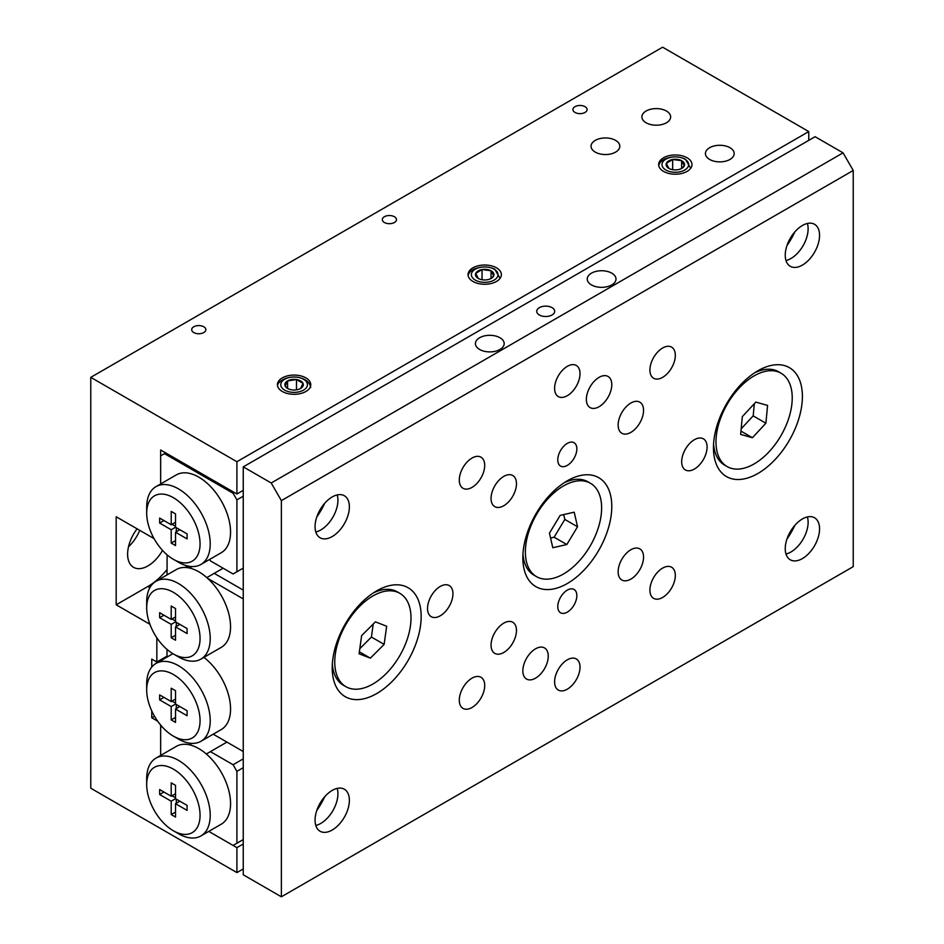<?xml version="1.0" encoding="UTF-8"?>
<svg xmlns="http://www.w3.org/2000/svg" width="944" height="944" viewBox="0 0 944 944"><rect width="100%" height="100%" fill="white"/><g stroke="black" fill="none" stroke-linecap="round" stroke-linejoin="round"><path stroke-width="1.42" d="M137.104 528.829A28.757 16.603 120 0 0 133.576 567.332A28.757 16.603 120 0 0 147.948 565.904A28.757 16.603 120 0 0 162.521 550.387M128.526 546.741A28.757 16.603 120 0 0 139.736 530.351M615.594 140.373A14.372 8.295 0 0 0 599.924 138.579A14.372 8.295 0 0 0 591.05 146.249A14.372 8.295 0 0 0 595.263 152.114A14.372 8.295 0 0 0 610.933 153.919A14.372 8.295 0 0 0 619.807 146.249A14.372 8.295 0 0 0 615.594 140.373M666.429 111.026A14.372 8.295 0 0 0 650.758 109.233A14.372 8.295 0 0 0 641.885 116.903A14.372 8.295 0 0 0 646.097 122.767A14.372 8.295 0 0 0 661.768 124.573A14.372 8.295 0 0 0 670.641 116.903A14.372 8.295 0 0 0 666.429 111.026M729.972 147.712A14.372 8.295 0 0 0 714.301 145.919A14.372 8.295 0 0 0 705.428 153.577A14.372 8.295 0 0 0 709.64 159.453A14.372 8.295 0 0 0 725.299 161.247A14.372 8.295 0 0 0 734.172 153.577A14.372 8.295 0 0 0 729.972 147.712M203.786 326.777A7.08 4.083 0 0 0 196.081 325.892A7.08 4.083 0 0 0 191.703 329.668A7.08 4.083 0 0 0 193.78 332.548A7.08 4.083 0 0 0 201.497 333.433A7.08 4.083 0 0 0 205.863 329.668A7.08 4.083 0 0 0 203.786 326.777M394.403 216.731A7.08 4.083 0 0 0 386.698 215.834A7.08 4.083 0 0 0 382.32 219.61A7.08 4.083 0 0 0 384.397 222.501A7.08 4.083 0 0 0 392.102 223.386A7.08 4.083 0 0 0 396.48 219.61A7.08 4.083 0 0 0 394.403 216.731M585.02 106.672A7.08 4.083 0 0 0 577.303 105.787A7.08 4.083 0 0 0 572.937 109.563A7.08 4.083 0 0 0 575.014 112.454A7.08 4.083 0 0 0 582.719 113.339A7.08 4.083 0 0 0 587.085 109.563A7.08 4.083 0 0 0 585.02 106.672M305.868 377.883A16.662 9.617 0 0 0 287.719 375.806A16.662 9.617 0 0 0 277.43 384.692A16.662 9.617 0 0 0 282.315 391.489A16.662 9.617 0 0 0 300.463 393.577A16.662 9.617 0 0 0 310.753 384.692A16.662 9.617 0 0 0 305.868 377.883M496.485 267.836A16.662 9.617 0 0 0 478.337 265.748A16.662 9.617 0 0 0 468.047 274.633A16.662 9.617 0 0 0 472.932 281.442A16.662 9.617 0 0 0 491.081 283.53A16.662 9.617 0 0 0 501.37 274.633A16.662 9.617 0 0 0 496.485 267.836M687.102 157.79A16.662 9.617 0 0 0 668.942 155.701A16.662 9.617 0 0 0 658.664 164.586A16.662 9.617 0 0 0 663.538 171.395A16.662 9.617 0 0 0 681.698 173.472A16.662 9.617 0 0 0 691.987 164.586A16.662 9.617 0 0 0 687.102 157.79M156.846 637.802L156.846 662.027L167.017 656.151M165.743 452.919L160.657 455.858L160.657 483.953L160.657 449.993L236.909 494.007L236.909 461.722L808.76 131.57L662.617 47.2L90.766 377.352L90.766 788.216L236.909 872.586L236.909 847.641L208.766 831.393L233.097 845.446L243.257 839.57M236.909 461.722L90.766 377.352M160.657 725.075L160.657 755.412L160.657 727.317L161.955 726.573M149.907 624.267L116.183 604.797L116.183 516.757L154.061 538.623M151.76 710.926L151.76 717.782L157.707 721.204M156.846 662.027L151.76 659.089L151.76 667.066M243.257 868.917L236.909 872.586M808.76 131.57L808.76 140.373M243.257 490.337L236.909 494.007M243.257 843.971L236.909 847.641M151.76 717.782L154.497 716.201M116.183 604.797L147.948 586.448A53.914 31.128 120 0 0 167.017 569.551M794.919 525.265A53.914 31.128 -60 0 1 786.966 539.036M807.38 516.934A24.261 14.007 -60 0 1 808.123 522.256A24.261 14.007 -60 0 1 785.986 553.998M819.557 528.864A24.261 14.007 -60 0 1 808.961 553.278A24.261 14.007 -60 0 1 790.27 559.78A24.261 14.007 -60 0 1 785.243 548.676A24.261 14.007 -60 0 1 795.839 524.25A24.261 14.007 -60 0 1 814.53 517.76A24.261 14.007 -60 0 1 819.557 528.864M794.919 231.787A53.914 31.128 -60 0 1 786.966 245.558M807.38 223.457A24.261 14.007 -60 0 1 808.123 228.79A24.261 14.007 -60 0 1 785.986 260.52M819.557 235.386A24.261 14.007 -60 0 1 808.961 259.801A24.261 14.007 -60 0 1 790.27 266.302A24.261 14.007 -60 0 1 785.243 255.199A24.261 14.007 -60 0 1 795.839 230.784A24.261 14.007 -60 0 1 814.53 224.283A24.261 14.007 -60 0 1 819.557 235.386M324.736 503.246A53.914 31.128 -60 0 1 316.783 517.017M337.197 494.916A24.261 14.007 -60 0 1 337.928 500.249A24.261 14.007 -60 0 1 315.803 531.979M349.374 506.845A24.261 14.007 -60 0 1 338.778 531.26A24.261 14.007 -60 0 1 320.087 537.761A24.261 14.007 -60 0 1 315.06 526.658A24.261 14.007 -60 0 1 325.645 502.243A24.261 14.007 -60 0 1 344.348 495.742A24.261 14.007 -60 0 1 349.374 506.845M324.736 796.724A53.914 31.128 -60 0 1 316.783 810.495M337.197 788.393A24.261 14.007 -60 0 1 337.928 793.715A24.261 14.007 -60 0 1 315.803 825.457M349.374 800.323A24.261 14.007 -60 0 1 338.778 824.737A24.261 14.007 -60 0 1 320.087 831.239A24.261 14.007 -60 0 1 315.06 820.135A24.261 14.007 -60 0 1 325.645 795.709A24.261 14.007 -60 0 1 344.348 789.219A24.261 14.007 -60 0 1 349.374 800.323M552.063 307.65A8.992 5.192 0 0 0 542.269 306.529A8.992 5.192 0 0 0 536.723 311.319A8.992 5.192 0 0 0 539.354 314.989A8.992 5.192 0 0 0 549.148 316.11A8.992 5.192 0 0 0 554.694 311.319A8.992 5.192 0 0 0 552.063 307.65M611.783 273.17A14.372 8.295 0 0 0 596.112 271.376A14.372 8.295 0 0 0 587.239 279.046A14.372 8.295 0 0 0 591.451 284.911A14.372 8.295 0 0 0 607.122 286.705A14.372 8.295 0 0 0 615.995 279.046A14.372 8.295 0 0 0 611.783 273.17M499.954 337.74A14.372 8.295 0 0 0 484.284 335.934A14.372 8.295 0 0 0 475.41 343.604A14.372 8.295 0 0 0 479.623 349.469A14.372 8.295 0 0 0 495.293 351.274A14.372 8.295 0 0 0 504.167 343.604A14.372 8.295 0 0 0 499.954 337.74M557.774 459.893A13.476 7.776 120 0 0 560.571 466.065A13.476 7.776 120 0 0 570.955 462.454A13.476 7.776 120 0 0 576.843 448.884A13.476 7.776 120 0 0 574.046 442.712A13.476 7.776 120 0 0 563.662 446.323A13.476 7.776 120 0 0 557.774 459.893M557.774 606.626A13.476 7.776 120 0 0 560.571 612.798A13.476 7.776 120 0 0 570.955 609.187A13.476 7.776 120 0 0 576.843 595.629A13.476 7.776 120 0 0 574.046 589.457A13.476 7.776 120 0 0 563.662 593.068A13.476 7.776 120 0 0 557.774 606.626M554.6 388.362A17.971 10.372 120 0 0 558.317 396.586A17.971 10.372 120 0 0 572.17 391.772A17.971 10.372 120 0 0 580.017 373.682A17.971 10.372 120 0 0 576.288 365.458A17.971 10.372 120 0 0 562.447 370.272A17.971 10.372 120 0 0 554.6 388.362M554.6 681.828A17.971 10.372 120 0 0 558.317 690.064A17.971 10.372 120 0 0 572.17 685.25A17.971 10.372 120 0 0 580.017 667.16A17.971 10.372 120 0 0 576.288 658.936A17.971 10.372 120 0 0 562.447 663.75A17.971 10.372 120 0 0 554.6 681.828M586.366 399.359A17.971 10.372 120 0 0 590.094 407.596A17.971 10.372 120 0 0 603.936 402.781A17.971 10.372 120 0 0 611.783 384.692A17.971 10.372 120 0 0 608.066 376.467A17.971 10.372 120 0 0 594.213 381.282A17.971 10.372 120 0 0 586.366 399.359M522.834 670.83A17.971 10.372 120 0 0 526.551 679.055A17.971 10.372 120 0 0 540.405 674.24A17.971 10.372 120 0 0 548.252 656.151A17.971 10.372 120 0 0 544.523 647.926A17.971 10.372 120 0 0 530.681 652.741A17.971 10.372 120 0 0 522.834 670.83M427.526 608.467A17.971 10.372 120 0 0 431.243 616.692A17.971 10.372 120 0 0 445.096 611.877A17.971 10.372 120 0 0 452.943 593.788A17.971 10.372 120 0 0 449.214 585.563A17.971 10.372 120 0 0 435.373 590.378A17.971 10.372 120 0 0 427.526 608.467M681.674 461.734A17.971 10.372 120 0 0 685.403 469.959A17.971 10.372 120 0 0 699.244 465.144A17.971 10.372 120 0 0 707.091 447.055A17.971 10.372 120 0 0 703.374 438.83A17.971 10.372 120 0 0 689.521 443.645A17.971 10.372 120 0 0 681.674 461.734M649.909 370.013A17.971 10.372 120 0 0 653.626 378.249A17.971 10.372 120 0 0 667.479 373.435A17.971 10.372 120 0 0 675.326 355.345A17.971 10.372 120 0 0 671.597 347.121A17.971 10.372 120 0 0 657.756 351.935A17.971 10.372 120 0 0 649.909 370.013M649.909 590.118A17.971 10.372 120 0 0 653.626 598.354A17.971 10.372 120 0 0 667.479 593.54A17.971 10.372 120 0 0 675.326 575.451A17.971 10.372 120 0 0 671.597 567.226A17.971 10.372 120 0 0 657.756 572.04A17.971 10.372 120 0 0 649.909 590.118M459.291 700.177A17.971 10.372 120 0 0 463.02 708.401A17.971 10.372 120 0 0 476.862 703.587A17.971 10.372 120 0 0 484.709 685.497A17.971 10.372 120 0 0 480.98 677.273A17.971 10.372 120 0 0 467.138 682.087A17.971 10.372 120 0 0 459.291 700.177M459.291 480.071A17.971 10.372 120 0 0 463.02 488.296A17.971 10.372 120 0 0 476.862 483.481A17.971 10.372 120 0 0 484.709 465.392A17.971 10.372 120 0 0 480.98 457.167A17.971 10.372 120 0 0 467.138 461.982A17.971 10.372 120 0 0 459.291 480.071M618.143 571.781A17.971 10.372 120 0 0 621.86 580.005A17.971 10.372 120 0 0 635.713 575.191A17.971 10.372 120 0 0 643.548 557.102A17.971 10.372 120 0 0 639.831 548.877A17.971 10.372 120 0 0 625.978 553.691A17.971 10.372 120 0 0 618.143 571.781M618.143 425.048A17.971 10.372 120 0 0 621.86 433.272A17.971 10.372 120 0 0 635.713 428.458A17.971 10.372 120 0 0 643.548 410.369A17.971 10.372 120 0 0 639.831 402.144A17.971 10.372 120 0 0 625.978 406.958A17.971 10.372 120 0 0 618.143 425.048M491.057 498.408A17.971 10.372 120 0 0 494.786 506.633A17.971 10.372 120 0 0 508.627 501.819A17.971 10.372 120 0 0 516.474 483.741A17.971 10.372 120 0 0 512.757 475.516A17.971 10.372 120 0 0 498.904 480.331A17.971 10.372 120 0 0 491.057 498.408M491.057 645.153A17.971 10.372 120 0 0 494.786 653.378A17.971 10.372 120 0 0 508.627 648.563A17.971 10.372 120 0 0 516.474 630.474A17.971 10.372 120 0 0 512.757 622.249A17.971 10.372 120 0 0 498.904 627.064A17.971 10.372 120 0 0 491.057 645.153M713.452 447.786A62.906 36.32 120 0 0 757.926 473.463A62.906 36.32 120 0 0 802.4 396.433A62.906 36.32 120 0 0 757.926 370.756A62.906 36.32 120 0 0 713.452 447.786M522.834 557.845A62.906 36.32 120 0 0 567.309 583.522A62.906 36.32 120 0 0 611.783 506.48A62.906 36.32 120 0 0 567.309 480.803A62.906 36.32 120 0 0 522.834 557.845M332.217 667.892A62.906 36.32 120 0 0 376.691 693.569A62.906 36.32 120 0 0 421.166 616.538A62.906 36.32 120 0 0 376.691 590.85A62.906 36.32 120 0 0 332.217 667.892M281.383 896.8L243.257 874.793L243.257 466.867L271.223 482.998L843.063 152.845L853.234 170.463L853.234 566.648L281.383 896.8L281.383 500.615L271.223 482.998M843.063 152.845L815.109 136.703L243.257 466.867M853.234 170.463L281.383 500.615M345.917 686.701A53.914 31.128 -60 0 1 339.049 639.253A53.914 31.128 -60 0 1 379.441 592.856A53.914 31.128 -60 0 1 399.831 593.316A53.914 31.128 -60 0 1 406.711 640.775A53.914 31.128 -60 0 1 366.319 687.161A53.914 31.128 -60 0 1 345.917 686.701L343.38 685.238A53.914 31.128 -60 0 1 332.335 664.01M373.387 592.903A53.914 31.128 -60 0 1 376.892 591.392A53.914 31.128 -60 0 1 397.294 591.853L399.831 593.316M386.662 626.238L375.405 621.86L361.623 635.642L359.098 653.791L370.355 658.157L384.137 644.386L386.662 626.238M359.817 648.658L371.429 637.047L373.234 624.031M371.429 637.047L384.137 644.386M359.369 651.82L370.355 658.157M536.534 576.654A53.914 31.128 -60 0 1 535.673 576.111A53.914 31.128 -60 0 1 536.983 513.63A53.914 31.128 -60 0 1 590.448 483.269A53.914 31.128 -60 0 1 591.322 483.8A53.914 31.128 -60 0 1 590.012 546.293A53.914 31.128 -60 0 1 536.534 576.654L533.997 575.179A53.914 31.128 -60 0 1 533.124 574.648A53.914 31.128 -60 0 1 522.952 553.963M564.005 482.856A53.914 31.128 -60 0 1 587.911 481.806L590.448 483.269M577.539 526.776L574.212 512.191L560.17 515.377L549.455 533.148L552.783 547.721L566.825 544.535L577.539 526.776L564.831 519.436L563.721 514.574M550.564 538.009L554.116 537.207L564.831 519.436M554.116 537.207L566.825 544.535M754.622 372.797A53.914 31.128 -60 0 1 755.979 372.172A53.914 31.128 -60 0 1 778.529 371.747L781.066 373.222A53.914 31.128 -60 0 1 788.429 419.266A53.914 31.128 -60 0 1 749.713 466.183A53.914 31.128 -60 0 1 727.151 466.596A53.914 31.128 -60 0 1 719.788 420.552A53.914 31.128 -60 0 1 758.516 373.635A53.914 31.128 -60 0 1 781.066 373.222M740.639 434.405L752.415 437.721L765.891 423.219L767.578 405.413L755.802 402.097L742.338 416.599L740.639 434.405M727.151 466.596L724.614 465.132A53.914 31.128 -60 0 1 713.57 443.904M740.957 431.101L752.415 437.721M741.17 428.8L753.182 415.879L754.339 403.678M753.182 415.879L765.891 423.219M178.451 833.705L173.366 830.767A37.736 21.795 -120 0 0 200.057 815.356A37.736 21.795 -120 0 0 173.366 769.136A37.736 21.795 -120 0 0 146.686 784.547A37.736 21.795 -120 0 0 173.366 830.767L178.451 833.705A44.934 25.936 60 0 0 200.919 835.924L221.25 824.195A44.934 25.936 -120 0 0 229.38 793.054A44.934 25.936 -120 0 0 206.323 753.996A44.934 25.936 -120 0 0 198.783 748.592A44.934 25.936 -120 0 0 191.254 745.288A44.934 25.936 -120 0 0 176.316 746.374L155.984 758.115A44.934 25.936 60 0 1 178.451 760.333A44.934 25.936 60 0 1 207.798 799.922A44.934 25.936 60 0 1 200.919 835.924M236.909 843.24L236.909 771.342L233.097 764.734L210.406 751.636L226.926 742.102M233.097 764.734L243.257 758.87M243.257 767.673L236.909 771.342M206.323 753.996L210.406 751.636M190.051 743.223L191.254 745.288M146.686 784.547L146.686 778.682A44.934 25.936 60 0 1 155.984 758.115M159.642 789.538L159.642 794.529L171.206 801.196L171.206 814.554L175.525 817.044L175.525 803.698L187.089 810.377L187.089 805.385L175.525 798.707L175.525 785.349L171.206 782.859L171.206 796.217L159.642 789.538M163.961 792.028L159.642 794.529M175.525 793.715L171.206 796.217M179.844 801.196L175.525 803.698M175.525 812.064L171.206 814.554M176.292 799.143L176.292 803.261M175.525 798.707L171.206 801.196M171.973 795.768L175.525 797.822M318.317 513.17A39.542 22.821 120 0 0 319.296 513.217M173.366 559.308A37.736 21.795 -120 0 0 200.057 543.897A37.736 21.795 -120 0 0 173.366 497.677A37.736 21.795 -120 0 0 146.686 513.088A37.736 21.795 -120 0 0 173.366 559.308L178.451 562.246A44.934 25.936 60 0 1 178.451 562.235L173.366 559.308M146.686 513.088L146.686 507.211A44.934 25.936 60 0 1 155.984 486.644A44.934 25.936 60 0 1 178.451 488.874A44.934 25.936 60 0 1 207.798 528.463A44.934 25.936 60 0 1 200.919 564.465A44.934 25.936 60 0 1 178.451 562.246M155.984 486.644L176.316 474.903A44.934 25.936 60 0 1 198.783 477.133A44.934 25.936 60 0 1 228.129 516.722A44.934 25.936 60 0 1 221.25 552.724L200.919 564.465M171.206 529.737L159.642 523.059L159.642 518.067L171.206 524.746L171.206 511.4L175.525 513.89L175.525 527.248L187.089 533.915L187.089 538.906L175.525 532.227L175.525 545.585L171.206 543.095L171.206 529.737L175.525 527.248M243.257 496.214L236.909 499.872L236.909 571.781L233.097 573.976L210.406 560.878L209.58 559.462M164.468 453.651L233.097 493.275L234.36 492.544M236.909 571.781L243.257 568.111M236.909 499.872L233.097 493.275M163.961 520.569L159.642 523.059M175.525 522.256L171.206 524.746M179.844 529.737L175.525 532.227M175.525 540.593L171.206 543.095M176.292 531.791L176.292 527.684M175.525 526.363L171.973 524.309M178.451 739.058L173.366 736.119A37.736 21.795 -120 0 0 200.057 720.72A37.736 21.795 -120 0 0 173.366 674.5A37.736 21.795 -120 0 0 146.686 689.899A37.736 21.795 -120 0 0 173.366 736.119L178.451 739.058A44.934 25.936 60 0 0 200.919 741.288L221.25 729.547A44.934 25.936 60 0 0 229.026 696.837A44.934 25.936 60 0 0 203.904 657.39M146.686 689.899L146.686 684.034A44.934 25.936 60 0 1 155.984 663.467A44.934 25.936 60 0 1 178.451 665.685A44.934 25.936 60 0 1 207.798 705.286A44.934 25.936 60 0 1 200.919 741.288M178.451 656.882L173.366 653.956A37.736 21.795 -120 0 0 200.057 638.545A37.736 21.795 -120 0 0 173.366 592.325A37.736 21.795 -120 0 0 146.686 607.724A37.736 21.795 -120 0 0 173.366 653.956L178.451 656.882A44.934 25.936 60 0 0 200.919 659.113L221.25 647.372A44.934 25.936 60 0 0 207.68 578.377L243.257 598.921L243.257 751.53L213.214 734.184M146.686 607.724L146.686 601.859A44.934 25.936 60 0 1 155.984 581.292A44.934 25.936 60 0 1 178.451 583.522A44.934 25.936 60 0 1 207.798 623.111A44.934 25.936 60 0 1 200.919 659.113M155.984 581.292L176.316 569.551A44.934 25.936 60 0 1 189.886 568.111A44.934 25.936 60 0 1 198.783 571.781A44.934 25.936 60 0 1 207.68 578.377M187.089 633.554L175.525 626.875L175.525 640.233L171.206 637.731L171.206 624.385L159.642 617.706L159.642 612.715L171.206 619.394L171.206 606.036L175.525 608.538L175.525 621.884L187.089 628.562L187.089 633.554M175.525 690.713L175.525 704.059L187.089 710.738L187.089 715.729L175.525 709.05L175.525 722.408L171.206 719.906L171.206 706.56L159.642 699.882L159.642 694.89L171.206 701.569L171.206 688.211L175.525 690.713M167.017 574.931L167.123 554.848M189.886 568.111L184.776 565.161M190.983 568.394L190.983 566.506M167.017 657.095L167.017 649.401M243.257 590.118L214.217 573.35L223.114 568.217M214.217 573.35L206.83 577.61M179.844 706.56L175.525 709.05M175.525 717.416L171.206 719.906M176.292 708.614L176.292 704.507M175.525 704.059L171.206 706.56M175.525 703.186L171.973 701.132M163.961 697.38L159.642 699.882M175.525 699.067L171.206 701.569M179.844 624.385L175.525 626.875M175.525 635.241L171.206 637.731M176.292 626.438L176.292 622.332M175.525 621.884L171.206 624.385M175.525 621.01L171.973 618.957M163.961 615.217L159.642 617.706M175.525 616.904L171.206 619.394M682.04 168.233A9.228 5.322 0 0 0 684.306 165.802A9.228 5.322 0 0 0 681.639 160.704A9.228 5.322 0 0 0 672.659 159.489A9.228 5.322 0 0 0 666.346 163.371A9.228 5.322 0 0 0 668.8 168.351A9.228 5.322 0 0 0 669.001 168.469A9.228 5.322 0 0 0 677.981 169.684A9.228 5.322 0 0 0 681.851 168.351A9.228 5.322 0 0 0 682.04 168.233M681.143 168.752L684.306 165.802L681.639 160.704L672.659 159.489L666.346 163.371L669.001 168.469M666.193 170.191A13.334 7.694 0 0 0 685.037 169.861A13.334 7.694 0 0 0 684.459 158.981A13.334 7.694 0 0 0 665.614 159.312A13.334 7.694 0 0 0 666.193 170.191M690.678 168.315L685.391 159.182C679.196 156.244 672.47 156.138 665.201 158.852A16.662 9.617 0 0 0 658.747 165.542M681.639 168.421L681.639 160.704M672.659 169.684L672.659 159.489M491.423 278.291A9.228 5.322 0 0 0 493.688 275.86A9.228 5.322 0 0 0 491.022 270.763A9.228 5.322 0 0 0 482.042 269.536A9.228 5.322 0 0 0 475.729 273.418A9.228 5.322 0 0 0 478.183 278.409A9.228 5.322 0 0 0 478.384 278.515A9.228 5.322 0 0 0 487.364 279.743A9.228 5.322 0 0 0 491.234 278.409A9.228 5.322 0 0 0 491.423 278.291M490.526 278.81L493.688 275.86L491.022 270.763L482.042 269.536L475.729 273.418L478.384 278.515M475.575 280.25A13.334 7.694 0 0 0 494.42 279.908A13.334 7.694 0 0 0 493.842 269.028A13.334 7.694 0 0 0 474.997 269.37A13.334 7.694 0 0 0 475.575 280.25M500.06 278.374L494.774 269.241C488.591 266.302 481.853 266.184 474.584 268.898A16.662 9.617 0 0 0 468.13 275.589M491.022 278.468L491.022 270.763M482.042 279.743L482.042 269.536M303 386.072A9.228 5.322 0 0 0 303 383.323A9.228 5.322 0 0 0 296.499 379.547A9.228 5.322 0 0 0 287.578 380.916A9.228 5.322 0 0 0 285.182 386.061A9.228 5.322 0 0 0 287.566 388.456A9.228 5.322 0 0 0 291.684 389.837A9.228 5.322 0 0 0 300.605 388.468A9.228 5.322 0 0 0 300.617 388.456A9.228 5.322 0 0 0 303 386.072M300.605 388.468L303 383.323L296.499 379.547L287.578 380.916L285.182 386.061L287.2 388.09M290.622 392.114A13.334 7.694 0 0 0 306.965 386.698A13.334 7.694 0 0 0 297.572 377.258A13.334 7.694 0 0 0 281.229 382.686A13.334 7.694 0 0 0 290.622 392.114M310.67 387.559C309.833 382.237 305.585 378.804 297.926 377.281C290.02 376.373 283.696 378.155 278.928 382.615A16.662 9.617 0 0 0 277.512 385.648M296.499 389.837L296.499 379.547M287.578 388.385L287.578 380.916M147.948 586.448L149.919 587.593M155.984 663.467L172.917 653.685"/></g></svg>
